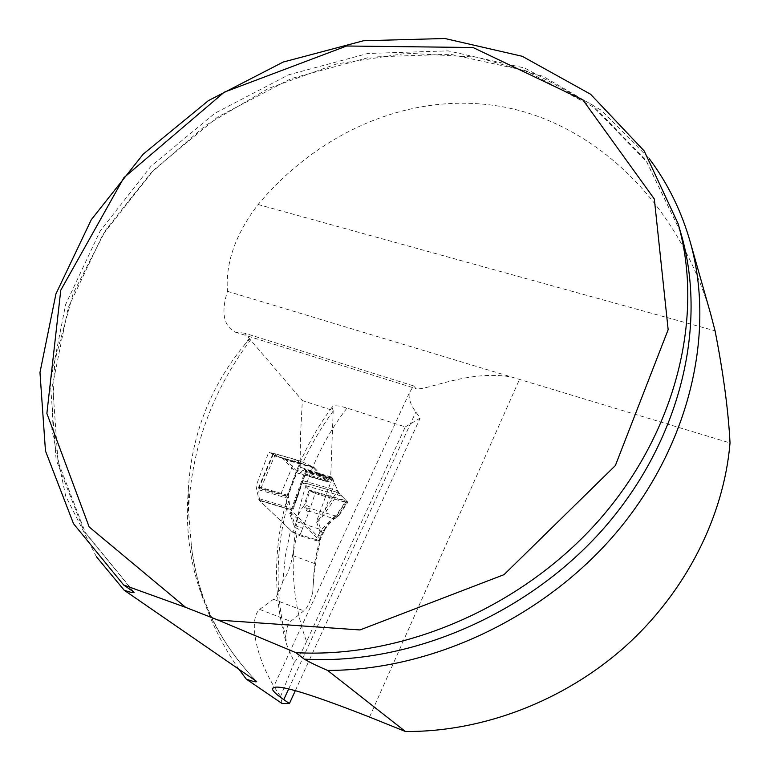 <?xml version="1.0" encoding="UTF-8"?>
<svg xmlns="http://www.w3.org/2000/svg" width="770" height="770" viewBox="0 0 770 770"><rect width="100%" height="100%" fill="white"/><g stroke="black" fill="none" stroke-linecap="round" stroke-linejoin="round"><path stroke-width="0.58" stroke-dasharray="3.85 2.89" d="M282.109 703.549L280.559 696.446L294.313 662.238L286.671 644.663L285.795 637.753C285.978 629.754 287.614 624.287 290.704 621.351L303.832 610.851C307.384 607.963 310.349 601.774 312.745 592.284L314.468 563.524L319.386 540.607L297.056 533.86L290.608 530.203L258.951 500.028L256.044 486.053L268.788 452.125L282.879 458.593L296.334 472.722L300.772 467.361L300.579 433.962L302.331 400.573L333.208 410.612L332.014 407.311C333.275 405.107 338.28 405.357 347 408.061L405.27 426.907L306.556 641.574C278.394 563.958 296.007 474.214 347 408.061M238.912 669.236C212.741 631.669 196.899 590.436 191.374 545.535L188.496 511.145L188.332 489.672C182.336 563.159 204.945 626.972 256.15 681.113M405.27 426.907L420.17 418.072L415.839 412.008C410.603 404.702 408.418 398.388 409.274 393.056L413.5 385.866L244.745 333.198L302.331 400.573M297.056 533.86L292.571 555.488C291.022 565.469 287.788 574.006 282.86 581.071L285.429 555.459L290.608 530.203M282.86 581.071C280.357 590.398 277.229 596.471 273.475 599.291L259.634 609.388C247.834 619.475 256.102 662.431 280.559 696.446M312.745 592.284C313.554 574.353 316.21 556.691 320.715 539.279L290.271 509.307L288.278 495.495L301.157 461.307L314.141 467.477L327.077 481.529L330.715 477.053L333.208 410.612M294.313 662.238C297.884 658.62 301.965 651.738 306.556 641.574M295.333 690.623L420.17 418.072M320.715 539.279L319.386 540.607M290.271 509.307L258.951 500.028M244.745 333.198L235.148 332.101C223.531 325.912 220.961 312.312 227.448 291.31C225.35 262.907 235.562 233.974 258.104 204.512C320.561 129.87 414.568 89.599 505.938 107.405C597 125.5 678.765 204.377 710.45 313.217M249.268 338.492L243.994 345.47C209.96 387.272 191.403 435.339 188.332 489.672M96.346 556.652L65.662 496.005L51.888 429.516L54.747 360.832L73.227 293.283L105.846 229.855L150.737 173.125L205.773 125.337L268.595 88.396L336.634 63.92L407.099 53.197L476.957 57.163L542.917 76.269L601.524 110.399L649.254 158.668M227.448 291.31L730.027 442.923M413.5 385.866L416.243 388.821C428.043 390.226 468.372 369.995 510.24 376.78M243.994 345.47L249.721 339.041M327.077 481.529L296.334 472.722M314.141 467.477L282.879 458.593M330.715 477.053L300.772 467.361M301.157 461.307L268.788 452.125M288.278 495.495L256.044 486.053M295.401 459.478L302.61 463.829L311.407 466.37L313.409 467.765L326.037 481.356L329.377 478.006L331.649 477.159L338.781 492.762L347.751 502.31L345.124 502.184L336.586 515.005L332.727 518.239L309.386 511.338L310.512 507.324L305.305 504.764L303.842 505.851C300.82 509.153 298.298 514.418 296.267 521.637L292.658 532.205L259.461 500.548L258.595 487.564L285.94 495.582L281.079 493.387L295.401 459.478L275.564 453.848L272.936 453.838L274.938 455.975L283.986 458.583L286.055 459.998L299.135 473.646L304.487 469.257L305.546 470.249L289.684 513.763L290.752 513.426C291.84 512.464 293.543 508.595 295.853 501.828L302.523 482.289L309.136 490.009L303.842 505.851C304.227 508.874 305.94 510.847 308.982 511.781L309.386 511.338L306.325 508.854L305.305 504.764L309.935 490.875L309.136 490.009L346.673 500.895L336.894 515.582L338.964 514.658L339.118 515.332M300.983 462.308L286.613 496.429L286.604 506.795L287.123 508.758L319.213 540.222L321.254 535.256L321.61 535.872L318.125 535.66L316.085 540.598L299.694 535.641L301.734 530.722L294.717 527.277L289.684 513.763L290.819 512.56L295.218 525.487L302.581 528.268L308.982 511.781M275.564 453.848L261.194 487.564L281.079 493.387M273.254 454.444L258.826 488.276L286.613 496.429L285.94 495.582M261.194 487.564L258.595 487.564M345.124 502.184L315.103 493.464L310.512 507.324M315.103 493.464L340.918 500.962L347.771 502.271L341.081 495.274L335.807 491.905L309.704 484.369L302.985 483.031L308.972 489.816L315.103 493.464L309.935 490.875L347.53 501.78L336.654 517.671M339.108 515.351L336.586 515.005M305.613 473.56L293.591 506.573L302.6 480.576L302.523 482.289L338.781 492.762L326.547 510.856C322.312 517.113 319.377 520.645 317.731 521.444L316.48 521.733L317.798 520.578C319.069 519.567 321.542 515.804 325.219 509.288L337.78 490.711L302.6 480.576L305.613 473.569L305.546 470.249M326.547 510.856L325.219 509.288L334.565 483.377L305.113 474.936L290.819 512.56M302.446 481.029L295.853 501.828M316.085 540.598L319.204 541.108L319.213 540.222M292.658 532.205L299.694 535.641M306.325 508.854L310.454 508.547L335.576 515.948L336.509 517.767L332.043 518.595L321.321 529.721L324.478 530.617M332.313 477.891L316.48 521.733L321.254 535.256L324.016 529.933C327.924 523.225 332.217 518.441 336.894 515.582L335.518 518.258L332.043 518.595M296.267 521.637L321.321 529.721L319.29 533.283L322.447 534.188L317.798 520.578M319.569 540.829L324.488 530.597L324.016 529.933M295.873 534.159L295.314 533.889M188.496 511.145C191.326 448.564 212 391.487 250.519 339.917M333.16 411.103C321.36 427.206 311.33 444.28 303.072 462.318M288.673 501.126C275.641 546.488 274.678 592.034 285.795 637.753M288.683 688.909L415.839 412.008M259.634 609.388L290.704 621.351M273.475 599.291L303.832 610.851M292.571 555.488L314.468 563.524M258.104 204.512L715.07 330.821M680.488 231.876L646.136 160.535L592.534 104.999L524.765 68.039L448.13 50.878L367.819 53.467L288.644 74.805L215.032 113.161L150.987 166.214L100.11 231.125L65.642 304.468L50.3 382.199L56.104 459.623L84.074 531.454L133.759 592.014M369.533 717.062L519.529 379.321M301.734 530.722L302.581 528.268M319.29 533.283L318.125 535.66M258.903 498.604L286.604 506.795M259.461 500.548L287.123 508.758M259.038 489.864L286.806 498.026M329.377 478.006L302.533 470.345M331.649 477.159L304.853 469.517M327.635 480.432L300.772 472.732M325.739 481.154L298.827 473.435M313.409 467.765L286.055 459.998M311.032 466.254L283.61 458.458M302.706 463.867L275.044 456.013M302.033 463.434L274.351 455.58M341.957 496.15L305.199 485.524M333.525 480.422L305.873 472.511M333.198 479.546L305.95 471.76M332.736 478.536L305.863 470.865M332.419 477.997L305.651 470.364M332.014 407.311C281.984 474.763 262.955 564.063 286.748 644.644M235.148 332.101L416.272 388.725M191.239 545.555C197.524 597.751 219.334 643.075 256.66 681.498M680.497 231.895L646.521 161.604L593.497 107.088L526.343 70.898L450.219 54.227L370.245 57.096L291.272 78.579L217.746 116.973L153.711 169.977L102.795 234.725L68.203 307.721L52.63 384.885L58 461.519L85.268 532.465L134.086 592.255M409.274 393.056L273.331 687.456M272.936 453.838L258.585 487.477M339.204 515.159L347.761 502.3M324.488 530.597C325.431 527.402 335.335 517.084 335.537 518.249L339.098 515.313M331.283 476.9L304.487 469.257M326.037 481.356L299.135 473.646M311.407 466.37L283.986 458.583M302.61 463.829L274.938 455.975"/><path stroke-width="1.16" d="M185.676 607.376L89.156 526.94L46.874 413.461L60.772 290.194L123.922 177.658L224.263 92.169L346.615 46.008L473.03 47.509L582.919 99.965L654.336 199.026L668.158 329.647L615.365 465.561L504.032 574.651L359.975 629.947L218.064 620.081L185.676 607.376L123.662 584.998L134.115 592.274C133.865 593.16 130.544 592.467 124.163 590.205L256.67 681.498C256.468 682.326 253.012 681.537 246.294 679.13L282.109 703.549L289.424 703.539L283.764 699.632C276.921 694.915 273.167 691.46 272.493 689.265C272.647 682.451 304.987 691.72 369.533 717.062L405.424 731.5C482.376 732.126 563.784 701.181 624.942 646.771C685.839 592.063 723.896 516.449 730.027 442.923C728.343 410.622 723.357 373.248 715.07 330.821L710.45 313.217M246.294 679.13L238.912 669.236M649.254 158.668C667.956 183.558 681.72 211.673 690.526 243.002C715.388 332.505 690.19 443.501 618.406 530.078C546.488 616.443 432.933 670.478 327.606 670.42L405.424 731.5M327.606 670.42C318.26 666.464 310.483 662.701 304.256 659.149L295.882 652.662L218.064 620.081M289.424 703.539L295.333 690.623M124.163 590.205L96.346 556.652M123.662 584.998L73.496 523.667L45.469 450.912L39.973 372.516L55.95 293.861L91.293 219.7L143.21 154.135L208.41 100.62L283.206 62.043L363.517 40.752L444.848 38.5L522.291 56.306L590.551 94.209L644.201 150.959L678.101 223.675C704.367 315.556 676.83 430.911 600.071 519.009C523.225 606.943 403.22 658.648 295.882 652.662M283.764 699.632L288.683 688.909M304.256 659.149C410.391 665.174 528.836 614.21 604.643 527.373C680.362 440.353 707.486 326.268 681.46 235.206L680.488 231.876M690.526 243.002L711.519 316.999M680.497 231.895L678.101 223.675M273.331 687.456L272.493 689.265"/></g></svg>
